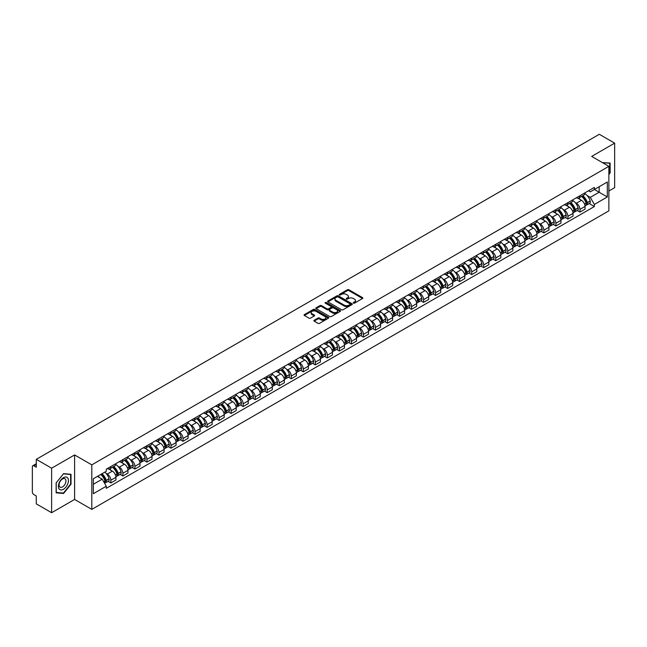 <?xml version="1.0" encoding="UTF-8"?>
<svg xmlns="http://www.w3.org/2000/svg" width="647" height="647" viewBox="0 0 647 647"><rect width="100%" height="100%" fill="white"/><g stroke="black" fill="none" stroke-linecap="round" stroke-linejoin="round"><path stroke-width="0.97" d="M353.44 303.144A0.752 0.429 0 0 0 354.499 303.144L362.538 298.502A1.068 0.615 0 0 0 362.854 298.065A1.068 0.615 0 0 0 362.538 297.628L348.919 289.767A1.068 0.615 0 0 0 347.407 289.767L339.36 294.409A0.752 0.429 0 0 0 340.419 295.016L341.462 294.417A3.429 1.981 0 0 1 346.307 294.417L347.439 295.072A3.429 1.981 0 0 1 348.442 296.472A3.429 1.981 0 0 1 347.439 297.871L346.404 298.469A0.752 0.429 0 0 0 347.463 299.084L348.498 298.485A3.429 1.981 0 0 1 353.343 298.485L354.483 299.14A3.429 1.981 0 0 1 355.486 300.531A3.429 1.981 0 0 1 354.483 301.931L353.44 302.537A0.752 0.429 0 0 0 353.44 303.144L353.44 302.537M314.175 320.265A1.068 0.615 0 0 0 313.868 320.702A1.068 0.615 0 0 0 314.175 321.138L318 323.346A1.068 0.615 0 0 0 319.513 323.346L328.441 318.187A1.068 0.615 0 0 0 328.757 317.75A1.068 0.615 0 0 0 328.441 317.313L314.822 309.452A1.068 0.615 0 0 0 313.31 309.452L304.373 314.604A1.068 0.615 0 0 0 304.066 315.04A1.068 0.615 0 0 0 304.373 315.477L308.991 318.146A1.068 0.615 0 0 0 310.503 318.146L314.329 315.938A1.068 0.615 0 0 0 314.644 315.501A1.068 0.615 0 0 0 314.329 315.065L312.04 313.746A2.863 1.65 0 0 1 311.199 312.574A2.863 1.65 0 0 1 312.97 311.045A2.863 1.65 0 0 1 316.092 311.401L325.061 316.585A2.863 1.65 0 0 1 325.894 317.75A2.863 1.65 0 0 1 324.131 319.278A2.863 1.65 0 0 1 321.009 318.922L319.513 318.057A1.068 0.615 0 0 0 318 318.057L314.175 320.265L314.175 321.138M91.801 464.861L74.607 454.938L51.623 468.202L36.281 459.338L599.308 134.285L614.65 143.141L591.673 156.404L608.867 166.336L91.801 464.861L91.801 509.375L608.867 210.849L608.867 166.336M341.535 309.759A1.068 0.615 0 0 0 343.047 309.759L351.984 304.6A1.068 0.615 0 0 0 352.291 304.163A1.068 0.615 0 0 0 351.984 303.726L338.357 295.857A1.068 0.615 0 0 0 336.844 295.857L327.916 301.017A1.068 0.615 0 0 0 327.6 301.453A1.068 0.615 0 0 0 327.916 301.89L341.535 309.759M325.603 303.306A0.752 0.429 0 0 1 326.363 303.411L340.201 311.401L331.28 316.553A1.068 0.615 0 0 1 329.768 316.553L316.148 308.684L319.966 306.492L319.966 305.602L316.148 307.81A1.068 0.615 0 0 0 315.833 308.247A1.068 0.615 0 0 0 316.148 308.684L316.148 307.81M319.966 306.492A1.068 0.615 0 0 1 321.478 306.492L321.478 305.602A1.068 0.615 0 0 0 319.966 305.602M321.478 305.602L327.002 308.797A1.068 0.615 0 0 0 328.522 308.797L331.054 307.333A1.068 0.615 0 0 0 331.369 306.896A1.068 0.615 0 0 0 331.054 306.46L325.304 303.136A0.752 0.429 0 0 1 326.363 302.521L340.209 310.52A1.068 0.615 0 0 1 340.524 310.956A1.068 0.615 0 0 1 340.209 311.393L340.209 310.52M51.623 468.202L51.623 512.715L36.281 503.859L36.281 495.982L33.895 494.599A2.184 1.262 -120 0 1 32.35 491.93L32.35 466.73A2.184 1.262 -120 0 1 32.803 465.735L36.281 463.721M608.867 190.994L614.65 187.662L614.65 143.141M51.623 512.715L74.607 499.452L91.801 509.375M36.281 459.338L36.281 467.223L33.895 465.84A2.184 1.262 -120 0 0 32.803 465.735M579.955 195.718A5.014 2.895 60 0 1 578.911 197.966L584.006 195.03A5.014 2.895 -120 0 0 585.042 192.774M575.126 202.495L576.404 203.239A5.014 2.895 60 0 1 579.955 209.385L585.042 206.442A5.014 2.895 -120 0 0 581.491 200.303L577.852 198.2M585.042 206.442L585.042 209.159L579.955 212.095L577.197 210.501M578.911 197.966A5.014 2.895 60 0 1 576.445 197.739M579.955 209.385L579.955 212.095M567.92 202.657A5.014 2.895 60 0 1 566.885 204.913L571.972 201.977A5.014 2.895 -120 0 0 573.016 199.721M565.163 217.449L567.92 219.042L573.016 216.106L573.016 213.389A5.014 2.895 -120 0 0 569.465 207.242L565.826 205.139M566.885 204.913A5.014 2.895 60 0 1 564.419 204.687M563.092 209.442L564.378 210.186A5.014 2.895 60 0 1 567.92 216.324L567.92 219.042M555.894 209.604A5.014 2.895 60 0 1 554.859 211.86L559.946 208.916A5.014 2.895 -120 0 0 560.981 206.668M553.136 224.396L555.894 225.989L560.981 223.045L560.981 220.336A5.014 2.895 -120 0 0 557.439 214.189L553.792 212.087M554.859 211.86A5.014 2.895 60 0 1 552.384 211.634M551.066 216.389L552.352 217.125A5.014 2.895 60 0 1 555.894 223.272L555.894 225.989M543.868 216.551A5.014 2.895 60 0 1 542.825 218.799L547.92 215.863A5.014 2.895 -120 0 0 548.955 213.615M541.11 231.335L543.868 232.928L548.955 229.992L548.955 227.275A5.014 2.895 -120 0 0 545.413 221.137L541.765 219.034M542.825 218.799A5.014 2.895 60 0 1 540.358 218.573M539.04 223.328L540.318 224.072A5.014 2.895 60 0 1 543.868 230.219L543.868 232.928M531.842 223.49A5.014 2.895 60 0 1 530.799 225.746L535.886 222.811A5.014 2.895 -120 0 0 536.929 220.554M529.076 238.282L531.842 239.875L536.929 236.939L536.929 234.222A5.014 2.895 -120 0 0 533.379 228.076L529.739 225.973M530.799 225.746A5.014 2.895 60 0 1 528.332 225.52M527.006 230.275L528.292 231.019A5.014 2.895 60 0 1 531.842 237.158L531.842 239.875M519.808 230.437A5.014 2.895 60 0 1 518.773 232.694L523.86 229.75A5.014 2.895 -120 0 0 524.903 227.501M517.05 245.229L519.808 246.822L524.903 243.879L524.903 241.169A5.014 2.895 -120 0 0 521.353 235.023L517.713 232.92M518.773 232.694A5.014 2.895 60 0 1 516.306 232.467M514.98 237.223L516.266 237.959A5.014 2.895 60 0 1 519.808 244.105L519.808 246.822M507.782 237.384A5.014 2.895 60 0 1 506.747 239.633L511.834 236.697A5.014 2.895 -120 0 0 512.869 234.449M505.024 252.168L507.782 253.761L512.869 250.826L512.869 248.108A5.014 2.895 -120 0 0 509.326 241.97L505.679 239.867M506.747 239.633A5.014 2.895 60 0 1 504.272 239.406M502.954 244.162L504.231 244.906A5.014 2.895 60 0 1 507.782 251.052L507.782 253.761M495.756 244.331A5.014 2.895 60 0 1 494.712 246.58L499.808 243.644A5.014 2.895 -120 0 0 500.843 241.388M492.99 259.115L495.756 260.709L500.843 257.773L500.843 255.055A5.014 2.895 -120 0 0 497.292 248.909L493.653 246.806M494.712 246.58A5.014 2.895 60 0 1 492.246 246.353M490.927 251.109L492.205 251.853A5.014 2.895 60 0 1 495.756 257.991L495.756 260.709M483.721 251.271A5.014 2.895 60 0 1 482.686 253.527L487.773 250.583A5.014 2.895 -120 0 0 488.817 248.335M480.964 266.063L483.721 267.656L488.817 264.72L488.817 262.003A5.014 2.895 -120 0 0 485.266 255.856L481.627 253.753M482.686 253.527A5.014 2.895 60 0 1 480.22 253.3M478.893 258.056L480.179 258.792A5.014 2.895 60 0 1 483.721 264.938L483.721 267.656M471.695 258.218A5.014 2.895 60 0 1 470.66 260.466L475.747 257.53A5.014 2.895 -120 0 0 476.782 255.282M468.938 273.002L471.695 274.595L476.782 271.659L476.782 268.942A5.014 2.895 -120 0 0 473.24 262.803L469.593 260.701M470.66 260.466A5.014 2.895 60 0 1 468.185 260.24M466.867 265.003L468.153 265.739A5.014 2.895 60 0 1 471.695 271.886L471.695 274.595M459.669 265.165A5.014 2.895 60 0 1 458.626 267.413L463.721 264.477A5.014 2.895 -120 0 0 464.756 262.221M456.911 279.949L459.669 281.542L464.756 278.606L464.756 275.889A5.014 2.895 -120 0 0 461.214 269.75L457.566 267.64M458.626 267.413A5.014 2.895 60 0 1 456.159 267.187M454.841 271.942L456.119 272.686A5.014 2.895 60 0 1 459.669 278.825L459.669 281.542M447.643 272.104A5.014 2.895 60 0 1 446.6 274.36L451.687 271.416A5.014 2.895 -120 0 0 452.73 269.168M444.877 286.896L447.643 288.489L452.73 285.553L452.73 282.836A5.014 2.895 -120 0 0 449.18 276.69L445.54 274.587M446.6 274.36A5.014 2.895 60 0 1 444.133 274.134M442.807 278.889L444.093 279.625A5.014 2.895 60 0 1 447.643 285.772L447.643 288.489M435.609 279.051A5.014 2.895 60 0 1 434.574 281.299L439.661 278.364A5.014 2.895 -120 0 0 440.696 276.115M432.851 293.843L435.609 295.436L440.704 292.493L440.704 289.775A5.014 2.895 -120 0 0 437.154 283.637L433.514 281.534M434.574 281.299A5.014 2.895 60 0 1 432.107 281.073M430.781 285.837L432.067 286.572A5.014 2.895 60 0 1 435.609 292.719L435.609 295.436M423.583 285.998A5.014 2.895 60 0 1 422.548 288.247L427.635 285.311A5.014 2.895 -120 0 0 428.67 283.054M420.825 300.782L423.583 302.375L428.67 299.44L428.67 296.722A5.014 2.895 -120 0 0 425.128 290.584L421.48 288.481M422.548 288.247A5.014 2.895 60 0 1 420.073 288.02M418.755 292.776L420.032 293.52A5.014 2.895 60 0 1 423.583 299.658L423.583 302.375M411.557 292.937A5.014 2.895 60 0 1 410.513 295.194L415.6 292.25A5.014 2.895 -120 0 0 416.644 290.002M408.791 307.729L411.557 309.323L416.644 306.387L416.644 303.669A5.014 2.895 -120 0 0 413.093 297.523L409.454 295.42M410.513 295.194A5.014 2.895 60 0 1 408.047 294.967M406.72 299.723L408.006 300.467A5.014 2.895 60 0 1 411.557 306.605L411.557 309.323M399.522 299.885A5.014 2.895 60 0 1 398.487 302.133L403.574 299.197A5.014 2.895 -120 0 0 404.618 296.949M396.765 314.677L399.522 316.27L404.618 313.326L404.618 310.617A5.014 2.895 -120 0 0 401.067 304.47L397.428 302.367M398.487 302.133A5.014 2.895 60 0 1 396.021 301.906M394.694 306.67L395.98 307.406A5.014 2.895 60 0 1 399.522 313.552L399.522 316.27M387.496 306.832A5.014 2.895 60 0 1 386.461 309.08L391.548 306.144A5.014 2.895 -120 0 0 392.583 303.888M384.739 321.616L387.496 323.209L392.583 320.273L392.583 317.556A5.014 2.895 -120 0 0 389.041 311.417L385.394 309.315M386.461 309.08A5.014 2.895 60 0 1 383.986 308.854M382.668 313.609L383.954 314.353A5.014 2.895 60 0 1 387.496 320.491L387.496 323.209M375.47 313.771A5.014 2.895 60 0 1 374.427 316.027L379.522 313.083A5.014 2.895 -120 0 0 380.557 310.835M372.712 328.563L375.47 330.156L380.557 327.22L380.557 324.503A5.014 2.895 -120 0 0 377.015 318.356L373.368 316.254M374.427 316.027A5.014 2.895 60 0 1 371.96 315.801M370.642 320.556L371.92 321.3A5.014 2.895 60 0 1 375.47 327.439L375.47 330.156M363.444 320.718A5.014 2.895 60 0 1 362.401 322.966L367.488 320.03A5.014 2.895 -120 0 0 368.531 317.782M360.678 335.51L363.444 337.103L368.531 334.159L368.531 331.45A5.014 2.895 -120 0 0 364.981 325.304L361.341 323.201M362.401 322.966A5.014 2.895 60 0 1 359.934 322.74M358.608 327.503L359.894 328.239A5.014 2.895 60 0 1 363.444 334.386L363.444 337.103M351.41 327.665A5.014 2.895 60 0 1 350.375 329.913L355.462 326.978A5.014 2.895 -120 0 0 356.497 324.721M348.652 342.449L351.41 344.042L356.505 341.106L356.505 338.389A5.014 2.895 -120 0 0 352.955 332.251L349.315 330.148M350.375 329.913A5.014 2.895 60 0 1 347.9 329.687M346.582 334.442L347.868 335.186A5.014 2.895 60 0 1 351.41 341.333L351.41 344.042M339.384 334.604A5.014 2.895 60 0 1 338.349 336.861L343.436 333.917A5.014 2.895 -120 0 0 344.471 331.668M336.626 349.396L339.384 350.989L344.471 348.054L344.471 345.336A5.014 2.895 -120 0 0 340.929 339.19L337.281 337.087M338.349 336.861A5.014 2.895 60 0 1 335.874 336.634M334.556 341.39L335.833 342.134A5.014 2.895 60 0 1 339.384 348.272L339.384 350.989M327.358 341.551A5.014 2.895 60 0 1 326.314 343.8L331.401 340.864A5.014 2.895 -120 0 0 332.445 338.616M324.592 356.343L327.358 357.937L332.445 354.993L332.445 352.283A5.014 2.895 -120 0 0 328.894 346.137L325.255 344.034M326.314 343.8A5.014 2.895 60 0 1 323.848 343.573M322.521 348.337L323.807 349.073A5.014 2.895 60 0 1 327.358 355.219L327.358 357.937M315.324 348.498A5.014 2.895 60 0 1 314.288 350.747L319.375 347.811A5.014 2.895 -120 0 0 320.419 345.555M312.566 363.282L315.324 364.876L320.419 361.94L320.419 359.222A5.014 2.895 -120 0 0 316.868 353.084L313.229 350.981M314.288 350.747A5.014 2.895 60 0 1 311.822 350.52M310.495 355.276L311.781 356.02A5.014 2.895 60 0 1 315.324 362.166L315.324 364.876M303.297 355.438A5.014 2.895 60 0 1 302.262 357.694L307.349 354.75A5.014 2.895 -120 0 0 308.384 352.502M300.54 370.23L303.297 371.823L308.384 368.887L308.384 366.17A5.014 2.895 -120 0 0 304.842 360.023L301.195 357.92M302.262 357.694A5.014 2.895 60 0 1 299.787 357.467M298.469 362.223L299.755 362.967A5.014 2.895 60 0 1 303.297 369.105L303.297 371.823M291.271 362.385A5.014 2.895 60 0 1 290.228 364.633L295.323 361.697A5.014 2.895 -120 0 0 296.358 359.449M288.513 377.177L291.271 378.77L296.358 375.826L296.358 373.117A5.014 2.895 -120 0 0 292.816 366.97L289.169 364.868M290.228 364.633A5.014 2.895 60 0 1 287.761 364.407M286.443 369.17L287.721 369.906A5.014 2.895 60 0 1 291.271 376.053L291.271 378.77M279.245 369.332A5.014 2.895 60 0 1 278.202 371.58L283.289 368.644A5.014 2.895 -120 0 0 284.332 366.388M276.479 384.116L279.245 385.709L284.332 382.773L284.332 380.056A5.014 2.895 -120 0 0 280.782 373.917L277.142 371.815M278.202 371.58A5.014 2.895 60 0 1 275.735 371.354M274.409 376.109L275.695 376.853A5.014 2.895 60 0 1 279.245 383L279.245 385.709M267.211 376.271A5.014 2.895 60 0 1 266.176 378.527L271.263 375.592A5.014 2.895 -120 0 0 272.298 373.335M264.453 391.063L267.211 392.656L272.298 389.72L272.298 387.003A5.014 2.895 -120 0 0 268.756 380.857L265.116 378.754M266.176 378.527A5.014 2.895 60 0 1 263.701 378.301M262.383 383.056L263.669 383.8A5.014 2.895 60 0 1 267.211 389.939L267.211 392.656M255.185 383.218A5.014 2.895 60 0 1 254.15 385.466L259.237 382.531A5.014 2.895 -120 0 0 260.272 380.282M252.427 398.01L255.185 399.603L260.272 396.66L260.272 393.95A5.014 2.895 -120 0 0 256.73 387.804L253.082 385.701M254.15 385.466A5.014 2.895 60 0 1 251.675 385.248M250.357 390.004L251.634 390.739A5.014 2.895 60 0 1 255.185 396.886L255.185 399.603M243.159 390.165A5.014 2.895 60 0 1 242.115 392.414L247.203 389.478A5.014 2.895 -120 0 0 248.246 387.221M240.393 404.949L243.159 406.542L248.246 403.607L248.246 400.889A5.014 2.895 -120 0 0 244.695 394.751L241.056 392.648M242.115 392.414A5.014 2.895 60 0 1 239.649 392.187M238.322 396.943L239.608 397.687A5.014 2.895 60 0 1 243.159 403.833L243.159 406.542M231.125 397.104A5.014 2.895 60 0 1 230.089 399.361L235.176 396.425A5.014 2.895 -120 0 0 236.22 394.169M228.367 411.896L231.125 413.49L236.22 410.554L236.22 407.836A5.014 2.895 -120 0 0 232.669 401.69L229.03 399.587M230.089 399.361A5.014 2.895 60 0 1 227.623 399.134M226.296 403.89L227.582 404.634A5.014 2.895 60 0 1 231.125 410.772L231.125 413.49M219.098 404.051A5.014 2.895 60 0 1 218.063 406.308L223.15 403.364A5.014 2.895 -120 0 0 224.185 401.116M216.341 418.844L219.098 420.437L224.185 417.493L224.185 414.784A5.014 2.895 -120 0 0 220.643 408.637L216.996 406.534M218.063 406.308A5.014 2.895 60 0 1 215.588 406.081M214.27 410.837L215.556 411.573A5.014 2.895 60 0 1 219.098 417.719L219.098 420.437M207.072 410.999A5.014 2.895 60 0 1 206.029 413.247L211.124 410.311A5.014 2.895 -120 0 0 212.159 408.063M204.315 425.783L207.072 427.376L212.159 424.44L212.159 421.723A5.014 2.895 -120 0 0 208.609 415.584L204.97 413.482M206.029 413.247A5.014 2.895 60 0 1 203.562 413.021M202.244 417.776L203.522 418.52A5.014 2.895 60 0 1 207.072 424.667L207.072 427.376M195.038 417.938A5.014 2.895 60 0 1 194.003 420.194L199.09 417.258A5.014 2.895 -120 0 0 200.133 415.002M192.28 432.73L195.046 434.323L200.133 431.387L200.133 428.67A5.014 2.895 -120 0 0 196.583 422.523L192.943 420.421M194.003 420.194A5.014 2.895 60 0 1 191.536 419.968M190.21 424.723L191.496 425.467A5.014 2.895 60 0 1 195.046 431.606L195.046 434.323M183.012 424.885A5.014 2.895 60 0 1 181.977 427.141L187.064 424.197A5.014 2.895 -120 0 0 188.099 421.949M180.254 439.677L183.012 441.27L188.099 438.326L188.099 435.617A5.014 2.895 -120 0 0 184.557 429.471L180.917 427.368M181.977 427.141A5.014 2.895 60 0 1 179.502 426.915M178.184 431.67L179.47 432.406A5.014 2.895 60 0 1 183.012 438.553L183.012 441.27M170.986 431.832A5.014 2.895 60 0 1 169.943 434.08L175.038 431.145A5.014 2.895 -120 0 0 176.073 428.896M168.228 446.616L170.986 448.209L176.073 445.273L176.073 442.556A5.014 2.895 -120 0 0 172.531 436.418L168.883 434.315M169.943 434.08A5.014 2.895 60 0 1 167.476 433.854M166.158 438.609L167.436 439.353A5.014 2.895 60 0 1 170.986 445.5L170.986 448.209M158.96 438.779A5.014 2.895 60 0 1 157.917 441.028L163.004 438.092A5.014 2.895 -120 0 0 164.047 435.835M156.194 453.563L158.96 455.156L164.047 452.221L164.047 449.503A5.014 2.895 -120 0 0 160.496 443.357L156.857 441.254M157.917 441.028A5.014 2.895 60 0 1 155.45 440.801M154.123 445.557L155.409 446.301A5.014 2.895 60 0 1 158.96 452.439L158.96 455.156M146.926 445.718A5.014 2.895 60 0 1 145.89 447.975L150.977 445.031A5.014 2.895 -120 0 0 152.021 442.783M144.168 460.51L146.926 462.104L152.021 459.168L152.021 456.45A5.014 2.895 -120 0 0 148.47 450.304L144.831 448.201M145.89 447.975A5.014 2.895 60 0 1 143.424 447.748M142.097 452.504L143.383 453.24A5.014 2.895 60 0 1 146.926 459.386L146.926 462.104M134.9 452.665A5.014 2.895 60 0 1 133.864 454.914L138.951 451.978A5.014 2.895 -120 0 0 139.987 449.73M132.142 467.449L134.9 469.043L139.987 466.107L139.987 463.389A5.014 2.895 -120 0 0 136.444 457.251L132.797 455.148M133.864 454.914A5.014 2.895 60 0 1 131.39 454.687M130.071 459.451L131.357 460.187A5.014 2.895 60 0 1 134.9 466.333L134.9 469.043M122.873 459.613A5.014 2.895 60 0 1 121.83 461.861L126.925 458.925A5.014 2.895 -120 0 0 127.96 456.669M120.116 474.397L122.873 475.99L127.96 473.054L127.96 470.337A5.014 2.895 -120 0 0 124.41 464.19L120.771 462.087M121.83 461.861A5.014 2.895 60 0 1 119.363 461.634M118.045 466.39L119.323 467.134A5.014 2.895 60 0 1 122.873 473.272L122.873 475.99M110.839 466.552A5.014 2.895 60 0 1 109.804 468.808L114.891 465.864A5.014 2.895 -120 0 0 115.934 463.616M108.081 481.344L110.847 482.937L115.934 480.001L115.934 477.284A5.014 2.895 -120 0 0 112.384 471.137L108.745 469.035M109.804 468.808A5.014 2.895 60 0 1 107.337 468.582M106.011 473.337L107.297 474.073A5.014 2.895 60 0 1 110.847 480.22L110.847 482.937M588.471 190.8L590.282 191.844L607.323 182.001L599.154 186.724L599.154 192.24L590.282 197.359L587.153 195.556M93.338 484.271L102.21 479.152L106.294 486.229L93.338 493.71L93.338 478.748L106.294 471.275L106.294 469.18L594.375 187.387L594.375 189.482L607.323 196.963L594.375 204.444L590.282 197.359M607.323 182.001L607.323 196.963M106.294 486.229L106.294 488.323L594.375 206.53L594.375 204.444M608.867 174.544L610.137 172.967L610.137 163.044L602.478 162.648L609.757 163.246L609.757 172.854L608.867 173.962M74.607 454.938L74.607 499.452M56.135 492.812L63.576 493.483L71.016 484.223L71.016 474.3L63.576 473.636L56.135 482.897L56.135 492.812M102.21 479.152L97.43 476.394M589.223 203.562L594.375 206.53M62.791 493.022L63.576 493.483M353.739 303.249L354.483 302.82A3.429 1.981 0 0 0 355.486 301.429L355.486 300.531M348.442 296.472L348.442 297.361A3.429 1.981 0 0 1 347.439 298.76L346.703 299.189M362.538 297.628L362.538 298.502L348.919 290.657A1.068 0.615 0 0 0 347.407 290.657L339.659 295.121M351.984 303.726L351.984 304.6L338.357 296.747A1.068 0.615 0 0 0 336.844 296.747L327.932 301.898M350.092 304.47A0.752 0.429 0 0 0 350.092 303.855L338.13 296.949A0.752 0.429 0 0 0 337.071 296.949L335.971 297.588A3.429 1.981 0 0 0 334.968 298.987A3.429 1.981 0 0 0 335.971 300.386L344.147 305.101A3.429 1.981 0 0 0 348.992 305.101L350.092 304.47L350.092 305.36A0.752 0.429 0 0 0 350.31 305.052L350.31 304.163M334.968 298.987L334.968 299.876A3.429 1.981 0 0 0 335.971 301.276L335.971 300.386M350.092 305.36L348.992 305.991A3.429 1.981 0 0 1 344.147 305.991L335.971 301.276M321.478 306.492L327.002 309.687A1.068 0.615 0 0 0 328.522 309.687L331.054 308.223A1.068 0.615 0 0 0 331.369 307.786L331.369 306.896M332.736 312.105A2.863 1.65 0 0 0 335.858 312.461A2.863 1.65 0 0 0 337.629 310.932A2.863 1.65 0 0 0 336.788 309.767L333.626 307.94A1.068 0.615 0 0 0 332.113 307.94L329.582 309.403A1.068 0.615 0 0 0 329.266 309.84A1.068 0.615 0 0 0 329.582 310.277L332.736 312.105L332.736 312.994A2.863 1.65 0 0 0 335.858 313.35A2.863 1.65 0 0 0 337.629 311.822L337.629 310.932M329.266 309.84L329.266 310.73A1.068 0.615 0 0 0 329.582 311.167L329.582 310.277M332.736 312.994L329.582 311.167M325.894 317.75L325.894 318.639A2.863 1.65 0 0 1 324.131 320.168A2.863 1.65 0 0 1 321.009 319.812L319.513 318.947A1.068 0.615 0 0 0 318 318.947L314.191 321.147M311.199 312.574L311.199 313.463A2.863 1.65 0 0 0 312.04 314.636L312.04 313.746M314.329 315.065L314.329 315.938L312.04 314.636M328.441 317.313L328.441 318.187L314.822 310.342A1.068 0.615 0 0 0 313.31 310.342L304.389 315.485L304.373 314.604M581.847 196.276A6.866 3.963 60 0 1 581.879 196.292A6.866 3.963 60 0 1 586.4 202.462L586.441 202.6A1.334 0.768 60 0 1 586.231 203.651A1.334 0.768 60 0 1 586.198 203.668M581.548 196.445A8.29 4.788 60 0 1 586.101 203.287L586.142 203.425A2.75 1.593 60 0 1 585.705 205.592L585.017 205.989M586.174 204.978A2.75 1.593 -120 0 0 586.942 204.881A2.75 1.593 -120 0 0 587.371 202.713L587.33 202.576A8.29 4.788 -120 0 0 582.777 195.734M584.937 193.655A8.29 4.788 60 0 1 590.145 200.95L590.185 201.088A2.75 1.593 60 0 1 589.757 203.255L586.942 204.881M578.717 198.063A8.29 4.788 60 0 1 580.448 199.697M584.476 199.713L585.535 200.319M609.28 162.963L609.757 163.246M67.765 478.068A7.085 4.092 120 0 0 60.915 479.904A7.085 4.092 120 0 0 59.079 488.873A7.085 4.092 120 0 0 65.929 487.037A7.085 4.092 120 0 0 67.765 478.068M65.484 479.249A4.853 2.798 120 0 0 64.935 478.74A4.853 2.798 120 0 0 60.422 481.004A4.853 2.798 120 0 0 59.54 486.641A4.853 2.798 120 0 0 60.082 487.142A4.853 2.798 120 0 0 64.603 484.878A4.853 2.798 120 0 0 65.484 479.249M63.422 493.079L56.216 492.44L56.216 482.824L63.422 473.855L70.636 474.502L70.636 484.11L63.422 493.079M70.159 474.227L70.636 474.502M569.821 203.223A6.866 3.963 60 0 1 569.853 203.239A6.866 3.963 60 0 1 574.374 209.402L574.415 209.547A1.334 0.768 60 0 1 574.204 210.598A1.334 0.768 60 0 1 574.172 210.615M569.514 203.393A8.29 4.788 60 0 1 574.067 210.226L574.115 210.372A2.75 1.593 60 0 1 573.679 212.531L572.991 212.928M574.148 211.925A2.75 1.593 -120 0 0 574.908 211.82A2.75 1.593 -120 0 0 575.345 209.66L575.304 209.515A8.29 4.788 -120 0 0 570.751 202.681M572.91 200.602A8.29 4.788 60 0 1 578.119 207.897L578.159 208.035A2.75 1.593 60 0 1 577.722 210.194L574.908 211.82M566.691 205.01A8.29 4.788 60 0 1 568.422 206.644M572.449 206.652L573.509 207.266M557.787 210.162A6.866 3.963 60 0 1 557.827 210.186A6.866 3.963 60 0 1 562.34 216.349L562.38 216.494A1.334 0.768 60 0 1 562.17 217.538A1.334 0.768 60 0 1 562.146 217.554M557.488 210.34A8.29 4.788 60 0 1 562.041 217.174L562.081 217.319A2.75 1.593 60 0 1 561.645 219.479L560.965 219.875M562.122 218.872A2.75 1.593 -120 0 0 562.882 218.767A2.75 1.593 -120 0 0 563.319 216.608L563.278 216.462A8.29 4.788 -120 0 0 558.725 209.628M560.884 207.55A8.29 4.788 60 0 1 566.093 214.836L566.133 214.982A2.75 1.593 60 0 1 565.696 217.141L562.882 218.767M554.665 211.949A8.29 4.788 60 0 1 556.396 213.583M560.423 213.599L561.475 214.206M545.761 217.109A6.866 3.963 60 0 1 545.793 217.125A6.866 3.963 60 0 1 550.314 223.296L550.354 223.433A1.334 0.768 60 0 1 550.144 224.485A1.334 0.768 60 0 1 550.112 224.501M545.461 217.279A8.29 4.788 60 0 1 550.015 224.121L550.055 224.258A2.75 1.593 60 0 1 549.618 226.426L548.939 226.822M550.087 225.811A2.75 1.593 -120 0 0 550.856 225.714A2.75 1.593 -120 0 0 551.284 223.547L551.244 223.409A8.29 4.788 -120 0 0 546.691 216.567M548.85 214.489A8.29 4.788 60 0 1 554.058 221.784L554.099 221.921A2.75 1.593 60 0 1 553.67 224.088L550.856 225.714M542.631 218.896A8.29 4.788 60 0 1 544.362 220.53M548.389 220.546L549.449 221.153M533.735 224.056A6.866 3.963 60 0 1 533.767 224.072A6.866 3.963 60 0 1 538.288 230.235L538.328 230.381A1.334 0.768 60 0 1 538.118 231.432A1.334 0.768 60 0 1 538.086 231.448M533.435 224.226A8.29 4.788 60 0 1 537.989 231.068L538.029 231.205A2.75 1.593 60 0 1 537.592 233.365L536.905 233.761M538.061 232.758A2.75 1.593 -120 0 0 538.822 232.653A2.75 1.593 -120 0 0 539.258 230.494L539.218 230.348A8.29 4.788 -120 0 0 534.665 223.514M536.824 221.436A8.29 4.788 60 0 1 542.032 228.731L542.073 228.868A2.75 1.593 60 0 1 541.636 231.028L538.822 232.653M530.605 225.843A8.29 4.788 60 0 1 532.335 227.477M536.363 227.485L537.422 228.1M521.7 230.995A6.866 3.963 60 0 1 521.741 231.019A6.866 3.963 60 0 1 526.262 237.182L526.302 237.328A1.334 0.768 60 0 1 526.084 238.371A1.334 0.768 60 0 1 526.06 238.387M521.401 231.173A8.29 4.788 60 0 1 525.954 238.007L525.995 238.153A2.75 1.593 60 0 1 525.566 240.312L524.879 240.708M526.035 239.705A2.75 1.593 -120 0 0 526.795 239.6A2.75 1.593 -120 0 0 527.232 237.441L527.192 237.295A8.29 4.788 -120 0 0 522.639 230.461M524.798 228.383A8.29 4.788 60 0 1 530.006 235.67L530.047 235.815A2.75 1.593 60 0 1 529.61 237.975L526.795 239.6M518.579 232.783A8.29 4.788 60 0 1 520.309 234.416M524.337 234.432L525.396 235.039M509.674 237.942A6.866 3.963 60 0 1 509.707 237.959A6.866 3.963 60 0 1 514.228 244.129L514.268 244.267A1.334 0.768 60 0 1 514.058 245.318A1.334 0.768 60 0 1 514.025 245.334M509.375 238.112A8.29 4.788 60 0 1 513.928 244.954L513.969 245.092A2.75 1.593 60 0 1 513.532 247.259L512.853 247.655M514.009 246.653A2.75 1.593 -120 0 0 514.769 246.547A2.75 1.593 -120 0 0 515.206 244.38L515.166 244.242A8.29 4.788 -120 0 0 510.604 237.4M512.764 235.322A8.29 4.788 60 0 1 517.98 242.617L518.021 242.762A2.75 1.593 60 0 1 517.584 244.922L514.769 246.547M506.544 239.73A8.29 4.788 60 0 1 508.275 241.363M512.311 241.38L513.362 241.986M497.648 244.889A6.866 3.963 60 0 1 497.68 244.906A6.866 3.963 60 0 1 502.201 251.068L502.242 251.214A1.334 0.768 60 0 1 502.032 252.265A1.334 0.768 60 0 1 501.999 252.281M497.349 245.059A8.29 4.788 60 0 1 501.902 251.901L501.943 252.039A2.75 1.593 60 0 1 501.506 254.198L500.818 254.595M501.975 253.592A2.75 1.593 -120 0 0 502.743 253.487A2.75 1.593 -120 0 0 503.172 251.327L503.131 251.182A8.29 4.788 -120 0 0 498.578 244.348M500.738 242.269A8.29 4.788 60 0 1 505.946 249.564L505.986 249.702A2.75 1.593 60 0 1 505.558 251.861L502.743 253.487M494.518 246.677A8.29 4.788 60 0 1 496.249 248.311M500.277 248.319L501.336 248.933M485.622 251.829A6.866 3.963 60 0 1 485.654 251.853A6.866 3.963 60 0 1 490.175 258.016L490.216 258.161A1.334 0.768 60 0 1 490.005 259.204A1.334 0.768 60 0 1 489.973 259.221M485.315 252.007A8.29 4.788 60 0 1 489.868 258.84L489.908 258.986A2.75 1.593 60 0 1 489.48 261.145L488.792 261.542M489.949 260.539A2.75 1.593 -120 0 0 490.709 260.434A2.75 1.593 -120 0 0 491.146 258.274L491.105 258.129A8.29 4.788 -120 0 0 486.552 251.295M488.711 249.216A8.29 4.788 60 0 1 493.92 256.503L493.96 256.649A2.75 1.593 60 0 1 493.524 258.808L490.709 260.434M482.492 253.624A8.29 4.788 60 0 1 484.223 255.258M488.25 255.266L489.31 255.872M473.588 258.776A6.866 3.963 60 0 1 473.62 258.792A6.866 3.963 60 0 1 478.141 264.963L478.182 265.1A1.334 0.768 60 0 1 477.971 266.152A1.334 0.768 60 0 1 477.947 266.168M473.289 258.946A8.29 4.788 60 0 1 477.842 265.788L477.882 265.933A2.75 1.593 60 0 1 477.446 268.093L476.766 268.489M477.923 267.486A2.75 1.593 -120 0 0 478.683 267.381A2.75 1.593 -120 0 0 479.12 265.213L479.079 265.076A8.29 4.788 -120 0 0 474.526 258.234M476.685 256.155A8.29 4.788 60 0 1 481.894 263.45L481.934 263.596A2.75 1.593 60 0 1 481.497 265.755L478.683 267.381M470.466 260.563A8.29 4.788 60 0 1 472.197 262.197M476.224 262.213L477.276 262.819M461.562 265.723A6.866 3.963 60 0 1 461.594 265.739A6.866 3.963 60 0 1 466.115 271.902L466.155 272.047A1.334 0.768 60 0 1 465.945 273.099A1.334 0.768 60 0 1 465.913 273.115M461.262 265.893A8.29 4.788 60 0 1 465.816 272.735L465.856 272.872A2.75 1.593 60 0 1 465.419 275.04L464.732 275.428M465.889 274.425A2.75 1.593 -120 0 0 466.657 274.32A2.75 1.593 -120 0 0 467.085 272.161L467.045 272.023A8.29 4.788 -120 0 0 462.492 265.181M464.651 263.103A8.29 4.788 60 0 1 469.859 270.397L469.9 270.535A2.75 1.593 60 0 1 469.471 272.702L466.657 274.32M458.432 267.51A8.29 4.788 60 0 1 460.163 269.144M464.19 269.152L465.25 269.767M449.536 272.662A6.866 3.963 60 0 1 449.568 272.686A6.866 3.963 60 0 1 454.089 278.849L454.129 278.994A1.334 0.768 60 0 1 453.919 280.038A1.334 0.768 60 0 1 453.887 280.054M449.228 272.84A8.29 4.788 60 0 1 453.79 279.674L453.83 279.819A2.75 1.593 60 0 1 453.393 281.979L452.706 282.375M453.862 281.372A2.75 1.593 -120 0 0 454.623 281.267A2.75 1.593 -120 0 0 455.059 279.108L455.019 278.962A8.29 4.788 -120 0 0 450.466 272.128M452.625 270.05A8.29 4.788 60 0 1 457.833 277.337L457.874 277.482A2.75 1.593 60 0 1 457.437 279.641L454.623 281.267M446.406 274.457A8.29 4.788 60 0 1 448.136 276.091M452.164 276.099L453.223 276.706M437.501 279.609A6.866 3.963 60 0 1 437.542 279.625A6.866 3.963 60 0 1 442.063 285.796L442.103 285.934A1.334 0.768 60 0 1 441.885 286.985A1.334 0.768 60 0 1 441.861 287.001M437.202 279.779A8.29 4.788 60 0 1 441.755 286.621L441.796 286.767A2.75 1.593 60 0 1 441.367 288.926L440.68 289.322M441.836 288.319A2.75 1.593 -120 0 0 442.597 288.214A2.75 1.593 -120 0 0 443.033 286.047L442.993 285.909A8.29 4.788 -120 0 0 438.44 279.067M440.599 276.997A8.29 4.788 60 0 1 445.807 284.284L445.848 284.429A2.75 1.593 60 0 1 445.411 286.589L442.597 288.214M434.38 281.396A8.29 4.788 60 0 1 436.11 283.03M440.138 283.046L441.197 283.653M425.475 286.556A6.866 3.963 60 0 1 425.508 286.572A6.866 3.963 60 0 1 430.029 292.735L430.069 292.881A1.334 0.768 60 0 1 429.859 293.932A1.334 0.768 60 0 1 429.826 293.948M425.176 286.726A8.29 4.788 60 0 1 429.729 293.568L429.77 293.706A2.75 1.593 60 0 1 429.333 295.873L428.654 296.261M429.802 295.258A2.75 1.593 -120 0 0 430.57 295.153A2.75 1.593 -120 0 0 431.007 292.994L430.967 292.856A8.29 4.788 -120 0 0 426.405 286.014M428.565 283.936A8.29 4.788 60 0 1 433.781 291.231L433.822 291.368A2.75 1.593 60 0 1 433.385 293.536L430.57 295.153M422.345 288.344A8.29 4.788 60 0 1 424.076 289.977M428.112 289.985L429.163 290.6M413.449 293.495A6.866 3.963 60 0 1 413.482 293.52A6.866 3.963 60 0 1 418.002 299.682L418.043 299.828A1.334 0.768 60 0 1 417.833 300.871A1.334 0.768 60 0 1 417.8 300.887M413.15 293.673A8.29 4.788 60 0 1 417.703 300.507L417.744 300.653A2.75 1.593 60 0 1 417.307 302.812L416.619 303.208M417.776 302.206A2.75 1.593 -120 0 0 418.544 302.1A2.75 1.593 -120 0 0 418.973 299.941L418.933 299.796A8.29 4.788 -120 0 0 414.379 292.962M416.539 290.883A8.29 4.788 60 0 1 421.747 298.17L421.787 298.316A2.75 1.593 60 0 1 421.359 300.475L418.544 302.1M410.319 295.291A8.29 4.788 60 0 1 412.05 296.924M416.078 296.933L417.137 297.539M401.415 300.443A6.866 3.963 60 0 1 401.455 300.467A6.866 3.963 60 0 1 405.976 306.629L406.017 306.767A1.334 0.768 60 0 1 405.806 307.818A1.334 0.768 60 0 1 405.774 307.835M401.116 300.62A8.29 4.788 60 0 1 405.669 307.454L405.709 307.6A2.75 1.593 60 0 1 405.281 309.759L404.593 310.156M405.75 309.153A2.75 1.593 -120 0 0 406.51 309.048A2.75 1.593 -120 0 0 406.947 306.888L406.906 306.743A8.29 4.788 -120 0 0 402.353 299.901M404.512 297.83A8.29 4.788 60 0 1 409.721 305.117L409.761 305.263A2.75 1.593 60 0 1 409.325 307.422L406.51 309.048M398.293 302.23A8.29 4.788 60 0 1 400.024 303.864M404.051 303.88L405.111 304.486M389.389 307.39A6.866 3.963 60 0 1 389.421 307.406A6.866 3.963 60 0 1 393.942 313.569L393.983 313.714A1.334 0.768 60 0 1 393.772 314.765A1.334 0.768 60 0 1 393.748 314.782M389.09 307.56A8.29 4.788 60 0 1 393.643 314.402L393.683 314.539A2.75 1.593 60 0 1 393.247 316.707L392.567 317.095M393.724 316.092A2.75 1.593 -120 0 0 394.484 315.995A2.75 1.593 -120 0 0 394.921 313.827L394.88 313.69A8.29 4.788 -120 0 0 390.327 306.848M392.478 304.769A8.29 4.788 60 0 1 397.695 312.064L397.735 312.202A2.75 1.593 60 0 1 397.298 314.369L394.484 315.995M386.267 309.177A8.29 4.788 60 0 1 387.998 310.811M392.025 310.819L393.077 311.433M377.363 314.329A6.866 3.963 60 0 1 377.395 314.353A6.866 3.963 60 0 1 381.916 320.516L381.956 320.661A1.334 0.768 60 0 1 381.746 321.705A1.334 0.768 60 0 1 381.714 321.721M377.064 314.507A8.29 4.788 60 0 1 381.617 321.341L381.657 321.486A2.75 1.593 60 0 1 381.22 323.646L380.533 324.042M381.69 323.039A2.75 1.593 -120 0 0 382.458 322.934A2.75 1.593 -120 0 0 382.887 320.775L382.846 320.629A8.29 4.788 -120 0 0 378.293 313.795M380.452 311.717A8.29 4.788 60 0 1 385.661 319.003L385.701 319.149A2.75 1.593 60 0 1 385.272 321.308L382.458 322.934M374.233 316.124A8.29 4.788 60 0 1 375.964 317.758M379.991 317.766L381.051 318.373M365.337 321.276A6.866 3.963 60 0 1 365.369 321.3A6.866 3.963 60 0 1 369.89 327.463L369.93 327.6A1.334 0.768 60 0 1 369.72 328.652A1.334 0.768 60 0 1 369.688 328.668M365.029 321.454A8.29 4.788 60 0 1 369.591 328.288L369.631 328.433A2.75 1.593 60 0 1 369.194 330.593L368.507 330.989M369.663 329.986A2.75 1.593 -120 0 0 370.424 329.881A2.75 1.593 -120 0 0 370.86 327.722L370.82 327.576A8.29 4.788 -120 0 0 366.267 320.734M368.426 318.664A8.29 4.788 60 0 1 373.634 325.951L373.675 326.096A2.75 1.593 60 0 1 373.238 328.255L370.424 329.881M362.207 323.063A8.29 4.788 60 0 1 363.938 324.697M367.965 324.713L369.025 325.32M353.302 328.223A6.866 3.963 60 0 1 353.343 328.239A6.866 3.963 60 0 1 357.864 334.402L357.904 334.548A1.334 0.768 60 0 1 357.686 335.599A1.334 0.768 60 0 1 357.662 335.615M353.003 328.393A8.29 4.788 60 0 1 357.556 335.235L357.597 335.372A2.75 1.593 60 0 1 357.168 337.54L356.481 337.928M357.637 336.925A2.75 1.593 -120 0 0 358.398 336.828A2.75 1.593 -120 0 0 358.834 334.661L358.794 334.523A8.29 4.788 -120 0 0 354.241 327.681M356.4 325.603A8.29 4.788 60 0 1 361.608 332.898L361.649 333.035A2.75 1.593 60 0 1 361.212 335.203L358.398 336.828M350.181 330.01A8.29 4.788 60 0 1 351.911 331.644M355.939 331.652L356.998 332.267M341.276 335.162A6.866 3.963 60 0 1 341.309 335.186A6.866 3.963 60 0 1 345.83 341.349L345.87 341.495A1.334 0.768 60 0 1 345.66 342.538A1.334 0.768 60 0 1 345.627 342.554M340.977 335.34A8.29 4.788 60 0 1 345.53 342.174L345.571 342.32A2.75 1.593 60 0 1 345.134 344.479L344.455 344.875M345.603 343.872A2.75 1.593 -120 0 0 346.371 343.767A2.75 1.593 -120 0 0 346.808 341.608L346.768 341.462A8.29 4.788 -120 0 0 342.206 334.628M344.366 332.55A8.29 4.788 60 0 1 349.582 339.837L349.623 339.982A2.75 1.593 60 0 1 349.186 342.142L346.371 343.767M338.146 336.958A8.29 4.788 60 0 1 339.877 338.591M343.913 338.599L344.964 339.214M329.25 342.109A6.866 3.963 60 0 1 329.283 342.134A6.866 3.963 60 0 1 333.803 348.296L333.844 348.434A1.334 0.768 60 0 1 333.634 349.485A1.334 0.768 60 0 1 333.601 349.501M328.951 342.287A8.29 4.788 60 0 1 333.504 349.121L333.545 349.267A2.75 1.593 60 0 1 333.108 351.426L332.421 351.822M333.577 350.82A2.75 1.593 -120 0 0 334.345 350.714A2.75 1.593 -120 0 0 334.774 348.555L334.734 348.409A8.29 4.788 -120 0 0 330.18 341.576M332.34 339.497A8.29 4.788 60 0 1 337.548 346.784L337.588 346.929A2.75 1.593 60 0 1 337.152 349.089L334.345 350.714M326.12 343.897A8.29 4.788 60 0 1 327.851 345.53M331.879 345.547L332.938 346.153M317.216 349.057A6.866 3.963 60 0 1 317.256 349.073A6.866 3.963 60 0 1 321.777 355.235L321.818 355.381A1.334 0.768 60 0 1 321.608 356.432A1.334 0.768 60 0 1 321.575 356.448M316.917 349.226A8.29 4.788 60 0 1 321.47 356.068L321.51 356.206A2.75 1.593 60 0 1 321.082 358.373L320.394 358.77M321.551 357.759A2.75 1.593 -120 0 0 322.311 357.662A2.75 1.593 -120 0 0 322.748 355.494L322.707 355.357A8.29 4.788 -120 0 0 318.154 348.515M320.314 346.436A8.29 4.788 60 0 1 325.522 353.731L325.562 353.869A2.75 1.593 60 0 1 325.126 356.036L322.311 357.662M314.094 350.844A8.29 4.788 60 0 1 315.825 352.478M319.853 352.486L320.912 353.1M305.19 355.996A6.866 3.963 60 0 1 305.222 356.02A6.866 3.963 60 0 1 309.743 362.183L309.784 362.328A1.334 0.768 60 0 1 309.573 363.371A1.334 0.768 60 0 1 309.549 363.388M304.891 356.173A8.29 4.788 60 0 1 309.444 363.007L309.484 363.153A2.75 1.593 60 0 1 309.048 365.312L308.368 365.709M309.525 364.706A2.75 1.593 -120 0 0 310.285 364.601A2.75 1.593 -120 0 0 310.722 362.441L310.681 362.296A8.29 4.788 -120 0 0 306.128 355.462M308.279 353.383A8.29 4.788 60 0 1 313.496 360.67L313.536 360.816A2.75 1.593 60 0 1 313.099 362.975L310.285 364.601M302.068 357.791A8.29 4.788 60 0 1 303.799 359.425M307.826 359.433L308.878 360.047M293.164 362.943A6.866 3.963 60 0 1 293.196 362.967A6.866 3.963 60 0 1 297.717 369.13L297.757 369.267A1.334 0.768 60 0 1 297.547 370.319A1.334 0.768 60 0 1 297.515 370.335M292.865 363.121A8.29 4.788 60 0 1 297.418 369.955L297.458 370.1A2.75 1.593 60 0 1 297.022 372.26L296.334 372.656M297.491 371.653A2.75 1.593 -120 0 0 298.259 371.548A2.75 1.593 -120 0 0 298.688 369.388L298.647 369.243A8.29 4.788 -120 0 0 294.094 362.409M296.253 360.33A8.29 4.788 60 0 1 301.462 367.617L301.502 367.763A2.75 1.593 60 0 1 301.073 369.922L298.259 371.548M290.034 364.73A8.29 4.788 60 0 1 291.765 366.364M295.792 366.38L296.852 366.986M281.138 369.89A6.866 3.963 60 0 1 281.17 369.906A6.866 3.963 60 0 1 285.691 376.077L285.731 376.214A1.334 0.768 60 0 1 285.521 377.266A1.334 0.768 60 0 1 285.489 377.282M280.83 370.06A8.29 4.788 60 0 1 285.392 376.902L285.432 377.039A2.75 1.593 60 0 1 284.995 379.207L284.308 379.603M285.464 378.592A2.75 1.593 -120 0 0 286.225 378.495A2.75 1.593 -120 0 0 286.661 376.328L286.621 376.19A8.29 4.788 -120 0 0 282.068 369.348M284.227 367.27A8.29 4.788 60 0 1 289.435 374.564L289.476 374.702A2.75 1.593 60 0 1 289.039 376.869L286.225 378.495M278.008 371.677A8.29 4.788 60 0 1 279.739 373.311M283.766 373.319L284.826 373.934M269.103 376.837A6.866 3.963 60 0 1 269.144 376.853A6.866 3.963 60 0 1 273.665 383.016L273.705 383.161A1.334 0.768 60 0 1 273.487 384.205A1.334 0.768 60 0 1 273.463 384.221M268.804 377.007A8.29 4.788 60 0 1 273.358 383.841L273.398 383.986A2.75 1.593 60 0 1 272.969 386.146L272.282 386.542M273.438 385.539A2.75 1.593 -120 0 0 274.199 385.434A2.75 1.593 -120 0 0 274.635 383.275L274.595 383.129A8.29 4.788 -120 0 0 270.042 376.295M272.201 374.217A8.29 4.788 60 0 1 277.409 381.504L277.45 381.649A2.75 1.593 60 0 1 277.013 383.808L274.199 385.434M265.982 378.624A8.29 4.788 60 0 1 267.712 380.258M271.74 380.266L272.799 380.881M257.077 383.776A6.866 3.963 60 0 1 257.11 383.8A6.866 3.963 60 0 1 261.631 389.963L261.671 390.101A1.334 0.768 60 0 1 261.461 391.152A1.334 0.768 60 0 1 261.428 391.168M256.778 383.954A8.29 4.788 60 0 1 261.331 390.788L261.372 390.934A2.75 1.593 60 0 1 260.935 393.093L260.256 393.489M261.404 392.486A2.75 1.593 -120 0 0 262.172 392.381A2.75 1.593 -120 0 0 262.609 390.222L262.569 390.076A8.29 4.788 -120 0 0 258.007 383.242M260.167 381.164A8.29 4.788 60 0 1 265.383 388.451L265.424 388.596A2.75 1.593 60 0 1 264.987 390.756L262.172 392.381M253.947 385.563A8.29 4.788 60 0 1 255.678 387.197M259.714 387.213L260.765 387.82M245.051 390.723A6.866 3.963 60 0 1 245.084 390.739A6.866 3.963 60 0 1 249.605 396.91L249.645 397.048A1.334 0.768 60 0 1 249.435 398.099A1.334 0.768 60 0 1 249.402 398.115M244.752 390.893A8.29 4.788 60 0 1 249.305 397.735L249.346 397.873A2.75 1.593 60 0 1 248.909 400.04L248.222 400.436M249.378 399.425A2.75 1.593 -120 0 0 250.138 399.328A2.75 1.593 -120 0 0 250.575 397.161L250.535 397.023A8.29 4.788 -120 0 0 245.981 390.181M248.141 388.103A8.29 4.788 60 0 1 253.349 395.398L253.389 395.535A2.75 1.593 60 0 1 252.953 397.703L250.138 399.328M241.921 392.511A8.29 4.788 60 0 1 243.652 394.144M247.68 394.152L248.739 394.767M233.017 397.67A6.866 3.963 60 0 1 233.057 397.687A6.866 3.963 60 0 1 237.578 403.849L237.619 403.995A1.334 0.768 60 0 1 237.409 405.046A1.334 0.768 60 0 1 237.376 405.054M232.718 397.84A8.29 4.788 60 0 1 237.271 404.674L237.312 404.82A2.75 1.593 60 0 1 236.883 406.979L236.195 407.375M237.352 406.373A2.75 1.593 -120 0 0 238.112 406.267A2.75 1.593 -120 0 0 238.549 404.108L238.508 403.963A8.29 4.788 -120 0 0 233.955 397.129M236.115 395.05A8.29 4.788 60 0 1 241.323 402.337L241.363 402.483A2.75 1.593 60 0 1 240.927 404.642L238.112 406.267M229.895 399.458A8.29 4.788 60 0 1 231.626 401.091M235.654 401.1L236.713 401.714M220.991 404.61A6.866 3.963 60 0 1 221.023 404.634A6.866 3.963 60 0 1 225.544 410.796L225.585 410.942A1.334 0.768 60 0 1 225.374 411.985A1.334 0.768 60 0 1 225.35 412.002M220.692 404.787A8.29 4.788 60 0 1 225.245 411.621L225.285 411.767A2.75 1.593 60 0 1 224.849 413.926L224.169 414.323M225.326 413.32A2.75 1.593 -120 0 0 226.086 413.215A2.75 1.593 -120 0 0 226.523 411.055L226.482 410.91A8.29 4.788 -120 0 0 221.929 404.076M224.08 401.997A8.29 4.788 60 0 1 229.297 409.284L229.337 409.43A2.75 1.593 60 0 1 228.901 411.589L226.086 413.215M217.869 406.397A8.29 4.788 60 0 1 219.6 408.031M223.627 408.047L224.679 408.653M208.965 411.557A6.866 3.963 60 0 1 208.997 411.573A6.866 3.963 60 0 1 213.518 417.744L213.559 417.881A1.334 0.768 60 0 1 213.348 418.933A1.334 0.768 60 0 1 213.316 418.949M208.666 411.727A8.29 4.788 60 0 1 213.219 418.569L213.259 418.706A2.75 1.593 60 0 1 212.823 420.873L212.135 421.27M213.292 420.259A2.75 1.593 -120 0 0 214.06 420.162A2.75 1.593 -120 0 0 214.489 417.994L214.448 417.857A8.29 4.788 -120 0 0 209.895 411.015M212.054 408.936A8.29 4.788 60 0 1 217.263 416.231L217.303 416.369A2.75 1.593 60 0 1 216.874 418.536L214.06 420.162M205.835 413.344A8.29 4.788 60 0 1 207.566 414.978M211.593 414.994L212.653 415.6M196.939 418.504A6.866 3.963 60 0 1 196.971 418.52A6.866 3.963 60 0 1 201.492 424.683L201.532 424.828A1.334 0.768 60 0 1 201.322 425.88A1.334 0.768 60 0 1 201.29 425.896M196.631 418.674A8.29 4.788 60 0 1 201.193 425.516L201.233 425.653A2.75 1.593 60 0 1 200.796 427.813L200.109 428.209M201.266 427.206A2.75 1.593 -120 0 0 202.026 427.101A2.75 1.593 -120 0 0 202.462 424.942L202.422 424.796A8.29 4.788 -120 0 0 197.869 417.962M200.028 415.884A8.29 4.788 60 0 1 205.236 423.178L205.277 423.316A2.75 1.593 60 0 1 204.84 425.475L202.026 427.101M193.809 420.291A8.29 4.788 60 0 1 195.54 421.925M199.567 421.933L200.627 422.548M184.905 425.443A6.866 3.963 60 0 1 184.945 425.467A6.866 3.963 60 0 1 189.458 431.63L189.506 431.775A1.334 0.768 60 0 1 189.288 432.819A1.334 0.768 60 0 1 189.264 432.835M184.605 425.621A8.29 4.788 60 0 1 189.159 432.455L189.199 432.6A2.75 1.593 60 0 1 188.77 434.76L188.083 435.156M189.239 434.153A2.75 1.593 -120 0 0 190 434.048A2.75 1.593 -120 0 0 190.436 431.889L190.396 431.743A8.29 4.788 -120 0 0 185.843 424.909M188.002 422.831A8.29 4.788 60 0 1 193.21 430.118L193.251 430.263A2.75 1.593 60 0 1 192.814 432.422L190 434.048M181.783 427.23A8.29 4.788 60 0 1 183.513 428.864M187.541 428.88L188.592 429.487M172.878 432.39A6.866 3.963 60 0 1 172.911 432.406A6.866 3.963 60 0 1 177.432 438.577L177.472 438.715A1.334 0.768 60 0 1 177.262 439.766A1.334 0.768 60 0 1 177.229 439.782M172.579 432.56A8.29 4.788 60 0 1 177.132 439.402L177.173 439.539A2.75 1.593 60 0 1 176.736 441.707L176.057 442.103M177.205 441.092A2.75 1.593 -120 0 0 177.974 440.995A2.75 1.593 -120 0 0 178.41 438.828L178.37 438.69A8.29 4.788 -120 0 0 173.808 431.848M175.968 429.77A8.29 4.788 60 0 1 181.184 437.065L181.225 437.202A2.75 1.593 60 0 1 180.788 439.37L177.974 440.995M169.749 434.177A8.29 4.788 60 0 1 171.479 435.811M175.515 435.827L176.566 436.434M160.852 439.337A6.866 3.963 60 0 1 160.885 439.353A6.866 3.963 60 0 1 165.406 445.516L165.446 445.662A1.334 0.768 60 0 1 165.236 446.713A1.334 0.768 60 0 1 165.203 446.729M160.553 439.507A8.29 4.788 60 0 1 165.106 446.349L165.147 446.487A2.75 1.593 60 0 1 164.71 448.646L164.023 449.042M165.179 448.039A2.75 1.593 -120 0 0 165.939 447.934A2.75 1.593 -120 0 0 166.376 445.775L166.336 445.629A8.29 4.788 -120 0 0 161.782 438.795M163.942 436.717A8.29 4.788 60 0 1 169.15 444.012L169.19 444.149A2.75 1.593 60 0 1 168.754 446.309L165.939 447.934M157.722 441.125A8.29 4.788 60 0 1 159.453 442.758M163.481 442.766L164.54 443.381M148.818 446.276A6.866 3.963 60 0 1 148.859 446.301A6.866 3.963 60 0 1 153.379 452.463L153.42 452.609A1.334 0.768 60 0 1 153.21 453.652A1.334 0.768 60 0 1 153.177 453.668M148.519 446.454A8.29 4.788 60 0 1 153.072 453.288L153.113 453.434A2.75 1.593 60 0 1 152.684 455.593L151.996 455.989M153.153 454.987A2.75 1.593 -120 0 0 153.913 454.881A2.75 1.593 -120 0 0 154.35 452.722L154.31 452.577A8.29 4.788 -120 0 0 149.756 445.743M151.916 443.664A8.29 4.788 60 0 1 157.124 450.951L157.164 451.096A2.75 1.593 60 0 1 156.728 453.256L153.913 454.881M145.696 448.072A8.29 4.788 60 0 1 147.427 449.705M151.455 449.714L152.514 450.32M136.792 453.223A6.866 3.963 60 0 1 136.824 453.24A6.866 3.963 60 0 1 141.345 459.41L141.386 459.548A1.334 0.768 60 0 1 141.175 460.599A1.334 0.768 60 0 1 141.151 460.615M136.493 453.393A8.29 4.788 60 0 1 141.046 460.235L141.086 460.381A2.75 1.593 60 0 1 140.65 462.54L139.97 462.937M141.127 461.934A2.75 1.593 -120 0 0 141.887 461.829A2.75 1.593 -120 0 0 142.324 459.661L142.283 459.524A8.29 4.788 -120 0 0 137.73 452.682M139.881 450.603A8.29 4.788 60 0 1 145.098 457.898L145.138 458.044A2.75 1.593 60 0 1 144.702 460.203L141.887 461.829M133.662 455.011A8.29 4.788 60 0 1 135.393 456.645M139.428 456.661L140.48 457.267M124.766 460.171A6.866 3.963 60 0 1 124.798 460.187A6.866 3.963 60 0 1 129.319 466.35L129.36 466.495A1.334 0.768 60 0 1 129.149 467.546A1.334 0.768 60 0 1 129.117 467.563M124.467 460.341A8.29 4.788 60 0 1 129.02 467.183L129.06 467.32A2.75 1.593 60 0 1 128.624 469.479L127.936 469.876M129.093 468.873A2.75 1.593 -120 0 0 129.861 468.768A2.75 1.593 -120 0 0 130.29 466.608L130.249 466.471A8.29 4.788 -120 0 0 125.696 459.629M127.855 457.55A8.29 4.788 60 0 1 133.064 464.845L133.104 464.983A2.75 1.593 60 0 1 132.675 467.15L129.861 468.768M121.636 461.958A8.29 4.788 60 0 1 123.367 463.592M127.394 463.6L128.454 464.214M112.74 467.11A6.866 3.963 60 0 1 112.772 467.134A6.866 3.963 60 0 1 117.293 473.297L117.333 473.442A1.334 0.768 60 0 1 117.123 474.486A1.334 0.768 60 0 1 117.091 474.502M112.432 467.288A8.29 4.788 60 0 1 116.994 474.122L117.034 474.267A2.75 1.593 60 0 1 116.597 476.427L115.91 476.823M117.067 475.82A2.75 1.593 -120 0 0 117.827 475.715A2.75 1.593 -120 0 0 118.264 473.555L118.223 473.41A8.29 4.788 -120 0 0 113.67 466.576M115.829 464.497A8.29 4.788 60 0 1 121.038 471.784L121.078 471.93A2.75 1.593 60 0 1 120.641 474.089L117.827 475.715M109.61 468.905A8.29 4.788 60 0 1 111.341 470.539M115.368 470.547L116.428 471.153M101.078 474.283A6.866 3.963 60 0 1 105.259 480.244L105.299 480.381A1.334 0.768 60 0 1 105.089 481.433A1.334 0.768 60 0 1 105.065 481.449M100.73 474.486A8.29 4.788 60 0 1 104.96 481.069L105 481.214A2.75 1.593 60 0 1 104.62 483.333M105.04 482.767A2.75 1.593 -120 0 0 105.801 482.662A2.75 1.593 -120 0 0 106.237 480.495L106.197 480.357A8.29 4.788 -120 0 0 101.967 473.774M104.774 472.148A8.29 4.788 60 0 1 109.011 478.731L109.052 478.877A2.75 1.593 60 0 1 108.615 481.036L105.801 482.662M97.915 476.111A8.29 4.788 60 0 1 99.314 477.478M103.342 477.494L104.393 478.101M122.873 473.272L127.96 470.337M134.9 466.333L139.987 463.389M146.926 459.386L152.021 456.45M158.96 452.439L164.047 449.503M170.986 445.5L176.073 442.556M183.012 438.553L188.099 435.617M195.046 431.606L200.133 428.67M207.072 424.667L212.159 421.723M219.098 417.719L224.185 414.784M231.125 410.772L236.22 407.836M243.159 403.833L248.246 400.889M255.185 396.886L260.272 393.95M267.211 389.939L272.298 387.003M279.245 383L284.332 380.056M291.271 376.053L296.358 373.117M303.297 369.105L308.384 366.17M315.324 362.166L320.419 359.222M327.358 355.219L332.445 352.283M339.384 348.272L344.471 345.336M351.41 341.333L356.505 338.389M363.444 334.386L368.531 331.45M375.47 327.439L380.557 324.503M387.496 320.491L392.583 317.556M399.522 313.552L404.618 310.617M411.557 306.605L416.644 303.669M423.583 299.658L428.67 296.722M435.609 292.719L440.704 289.775M447.643 285.772L452.73 282.836M459.669 278.825L464.756 275.889M471.695 271.886L476.782 268.942M483.721 264.938L488.817 262.003M495.756 257.991L500.843 255.055M507.782 251.052L512.869 248.108M519.808 244.105L524.903 241.169M531.842 237.158L536.929 234.222M543.868 230.219L548.955 227.275M555.894 223.272L560.981 220.336M567.92 216.324L573.016 213.389M110.847 480.22L115.934 477.284M107.297 474.073L112.384 471.137M119.323 467.134L124.41 464.19M131.357 460.187L136.444 457.251M143.383 453.24L148.47 450.304M155.409 446.301L160.496 443.357M167.436 439.353L172.531 436.418M179.47 432.406L184.557 429.471M191.496 425.467L196.583 422.523M203.522 418.52L208.609 415.584M215.556 411.573L220.643 408.637M227.582 404.634L232.669 401.69M239.608 397.687L244.695 394.751M251.634 390.739L256.73 387.804M263.669 383.8L268.756 380.857M275.695 376.853L280.782 373.917M287.721 369.906L292.816 366.97M299.755 362.967L304.842 360.023M311.781 356.02L316.868 353.084M323.807 349.073L328.894 346.137M335.833 342.134L340.929 339.19M347.868 335.186L352.955 332.251M359.894 328.239L364.981 325.304M371.92 321.3L377.015 318.356M383.954 314.353L389.041 311.417M395.98 307.406L401.067 304.47M408.006 300.467L413.093 297.523M420.032 293.52L425.128 290.584M432.067 286.572L437.154 283.637M444.093 279.625L449.18 276.69M456.119 272.686L461.214 269.75M468.153 265.739L473.24 262.803M480.179 258.792L485.266 255.856M492.205 251.853L497.292 248.909M504.231 244.906L509.326 241.97M516.266 237.959L521.353 235.023M528.292 231.019L533.379 228.076M540.318 224.072L545.413 221.137M552.352 217.125L557.439 214.189M564.378 210.186L569.465 207.242M576.404 203.239L581.491 200.303M36.281 464.457L33.895 465.84M354.483 302.82L354.483 301.931M346.404 299.084L346.404 298.469M347.439 298.76L347.439 297.871M339.36 295.016L339.36 294.409M347.407 290.657L347.407 289.767M348.919 290.657L348.919 289.767M327.916 301.89L327.916 301.017M336.844 296.747L336.844 295.857M338.357 296.747L338.357 295.857M344.147 305.991L344.147 305.101M348.992 305.991L348.992 305.101M327.002 309.687L327.002 308.797M328.522 309.687L328.522 308.797M331.054 308.223L331.054 307.333M326.363 303.411L326.363 302.521M318 318.947L318 318.057M319.513 318.947L319.513 318.057M321.009 319.812L321.009 318.922M313.31 310.342L313.31 309.452M314.822 310.342L314.822 309.452M584.629 204.298L586.142 203.425M587.371 202.713L590.185 201.088M587.33 202.576L590.145 200.95M584.581 204.161L586.505 203.037M572.603 211.245L574.115 210.372M575.345 209.66L578.159 208.035M575.304 209.515L578.119 207.897M572.555 211.108L574.479 209.984M560.577 218.185L562.081 217.319M563.319 216.608L566.133 214.982M563.278 216.462L566.093 214.836M562.041 217.166L562.453 216.931M560.528 218.055L562.041 217.174M548.551 225.132L550.055 224.258M551.284 223.547L554.099 221.921M551.244 223.409L554.058 221.784M548.494 224.994L550.419 223.87M536.517 232.079L538.029 231.205M539.258 230.494L542.073 228.868M539.218 230.348L542.032 228.731M536.468 231.941L538.393 230.817M524.491 239.018L525.995 238.153M527.232 237.441L530.047 235.815M527.192 237.295L530.006 235.67M524.442 238.889L526.367 237.764M512.464 245.965L513.969 245.092M515.206 244.38L518.021 242.762M515.166 244.242L517.98 242.617M513.928 244.946L514.333 244.703M512.408 245.828L513.928 244.954M500.43 252.912L501.943 252.039M503.172 251.327L505.986 249.702M503.131 251.182L505.946 249.564M500.382 252.775L502.307 251.651M488.404 259.851L489.908 258.986M491.146 258.274L493.96 256.649M491.105 258.129L493.92 256.503M488.356 259.722L490.28 258.598M476.378 266.799L477.882 265.933M479.12 265.213L481.934 263.596M479.079 265.076L481.894 263.45M476.329 266.661L478.254 265.537M464.352 273.746L465.856 272.872M467.085 272.161L469.9 270.535M467.045 272.023L469.859 270.397M465.816 272.719L466.22 272.484M464.295 273.608L465.816 272.735M452.318 280.685L453.83 279.819M455.059 279.108L457.874 277.482M455.019 278.962L457.833 277.337M452.269 280.555L454.194 279.431M440.292 287.632L441.796 286.767M443.033 286.047L445.848 284.429M442.993 285.909L445.807 284.284M440.243 287.494L442.168 286.37M428.265 294.579L429.77 293.706M431.007 292.994L433.822 291.368M430.967 292.856L433.781 291.231M429.729 293.552L430.134 293.317M428.209 294.442L429.729 293.568M416.231 301.526L417.744 300.653M418.973 299.941L421.787 298.316M418.933 299.796L421.747 298.17M417.695 300.499L418.108 300.265M416.183 301.389L417.703 300.507M404.205 308.465L405.709 307.6M406.947 306.888L409.761 305.263M406.906 306.743L409.721 305.117M404.157 308.328L406.081 307.204M392.179 315.412L393.683 314.539M394.921 313.827L397.735 312.202M394.88 313.69L397.695 312.064M392.131 315.275L394.055 314.151M380.153 322.36L381.657 321.486M382.887 320.775L385.701 319.149M382.846 320.629L385.661 319.003M381.617 321.333L382.021 321.098M380.096 322.222L381.617 321.341M368.119 329.299L369.631 328.433M370.86 327.722L373.675 326.096M370.82 327.576L373.634 325.951M368.07 329.161L369.995 328.037M356.093 336.246L357.597 335.372M358.834 334.661L361.649 333.035M358.794 334.523L361.608 332.898M356.044 336.108L357.969 334.984M344.067 343.193L345.571 342.32M346.808 341.608L349.623 339.982M346.768 341.462L349.582 339.837M344.01 343.056L345.935 341.931M332.032 350.132L333.545 349.267M334.774 348.555L337.588 346.929M334.734 348.409L337.548 346.784M333.496 349.113L333.909 348.87M331.984 349.995L333.504 349.121M320.006 357.079L321.51 356.206M322.748 355.494L325.562 353.869M322.707 355.357L325.522 353.731M319.958 356.942L321.882 355.818M307.98 364.026L309.484 363.153M310.722 362.441L313.536 360.816M310.681 362.296L313.496 360.67M307.932 363.889L309.848 362.765M295.946 370.966L297.458 370.1M298.688 369.388L301.502 367.763M298.647 369.243L301.462 367.617M295.897 370.828L297.822 369.712M283.92 377.913L285.432 377.039M286.661 376.328L289.476 374.702M286.621 376.19L289.435 374.564M285.384 376.886L285.796 376.651M283.871 377.775L285.392 376.902M271.894 384.86L273.398 383.986M274.635 383.275L277.45 381.649M274.595 383.129L277.409 381.504M271.845 384.722L273.77 383.598M259.868 391.799L261.372 390.934M262.609 390.222L265.424 388.596M262.569 390.076L265.383 388.451M259.811 391.661L261.736 390.545M247.833 398.746L249.346 397.873M250.575 397.161L253.389 395.535M250.535 397.023L253.349 395.398M247.785 398.609L249.71 397.484M235.807 405.693L237.312 404.82M238.549 404.108L241.363 402.483M238.508 403.963L241.323 402.337M235.759 405.556L237.684 404.432M223.781 412.632L225.285 411.767M226.523 411.055L229.337 409.43M226.482 410.91L229.297 409.284M223.725 412.495L225.649 411.379M211.747 419.579L213.259 418.706M214.489 417.994L217.303 416.369M214.448 417.857L217.263 416.231M211.698 419.442L213.623 418.318M199.721 426.527L201.233 425.653M202.462 424.942L205.277 423.316M202.422 424.796L205.236 423.178M201.185 425.5L201.597 425.265M199.672 426.389L201.193 425.516M187.695 433.466L189.199 432.6M190.436 431.889L193.251 430.263M190.396 431.743L193.21 430.118M187.646 433.336L189.571 432.212M175.669 440.413L177.173 439.539M178.41 438.828L181.225 437.202M178.37 438.69L181.184 437.065M175.612 440.275L177.537 439.151M163.634 447.36L165.147 446.487M166.376 445.775L169.19 444.149M166.336 445.629L169.15 444.012M163.586 447.223L165.511 446.098M151.608 454.299L153.113 453.434M154.35 452.722L157.164 451.096M154.31 452.577L157.124 450.951M153.072 453.28L153.485 453.046M151.56 454.17L153.072 453.288M139.582 461.246L141.086 460.381M142.324 459.661L145.138 458.044M142.283 459.524L145.098 457.898M139.526 461.109L141.45 459.985M127.548 468.193L129.06 467.32M130.29 466.608L133.104 464.983M130.249 466.471L133.064 464.845M129.012 467.166L129.424 466.932M127.499 468.056L129.02 467.183M115.522 475.133L117.034 474.267M118.264 473.555L121.078 471.93M118.223 473.41L121.038 471.784M115.473 475.003L117.398 473.879M103.795 481.91L105 481.214M106.237 480.495L109.052 478.877M106.197 480.357L109.011 478.731M104.96 481.061L105.372 480.818M103.722 481.78L104.96 481.069"/></g></svg>
